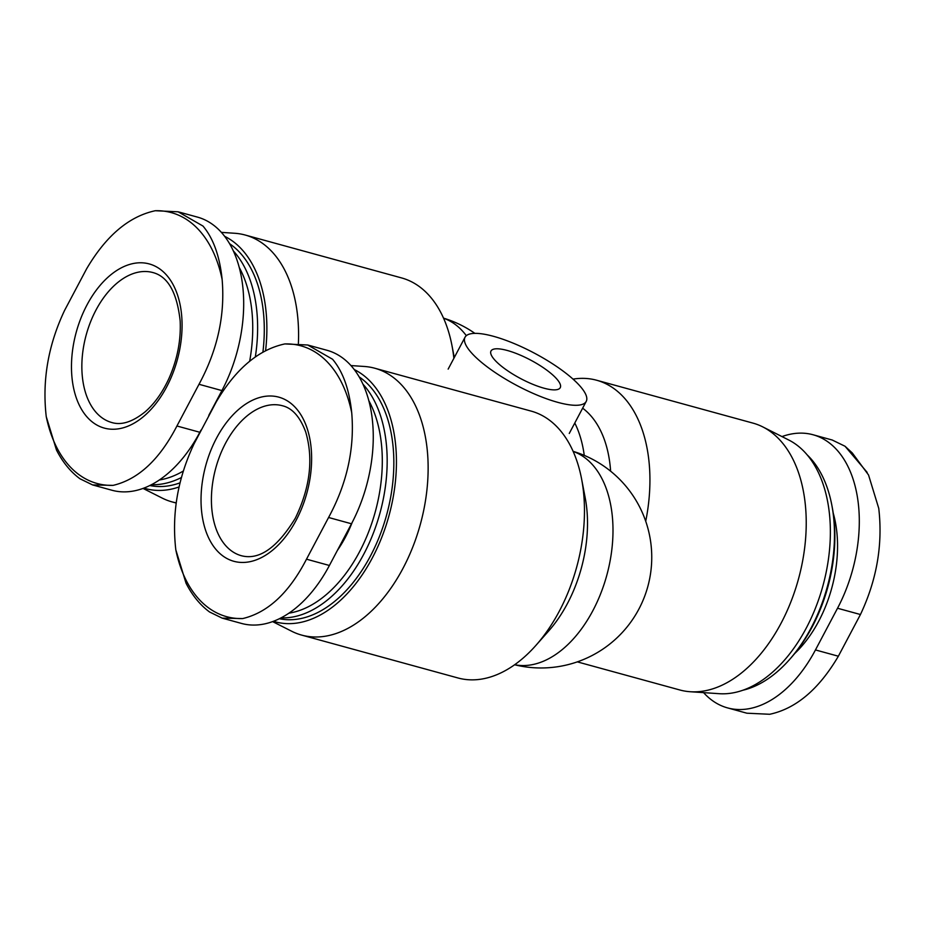 <?xml version="1.0" encoding="UTF-8"?>
<svg xmlns="http://www.w3.org/2000/svg" width="925" height="925" viewBox="0 0 925 925"><rect width="100%" height="100%" fill="white"/><g stroke="black" fill="none" stroke-linecap="round" stroke-linejoin="round"><path stroke-width="1.39" d="M209.547 611.968C200.089 604.985 192.261 595.399 186.041 583.212L175.819 549.843C171.645 513.722 177.75 478.341 194.134 443.676L216.207 401.982C235.678 368.925 258.561 349.569 284.854 343.927L307.713 345.002L327.034 350.297A119.984 73.873 105.3 0 1 351.488 523.781L329.404 565.476A119.984 73.873 105.3 0 1 241.494 623.427L222.173 618.131L209.547 611.98M781.983 436.588A119.984 73.873 105.3 0 1 813.087 434.762A119.984 73.873 105.3 0 1 837.53 608.245L815.457 649.94A119.984 73.873 105.3 0 1 727.536 707.891A119.984 73.873 105.3 0 1 703.59 692.628M473.519 355.038A68.566 18.396 27.9 0 0 538.119 395.518A68.566 18.396 27.9 0 0 586.219 401.415A68.566 18.396 27.9 0 0 534.234 353.072A68.566 18.396 27.9 0 0 465.032 337.243A68.566 18.396 27.9 0 0 473.519 355.038M354.31 369.584A132.541 81.597 105.3 0 1 386.361 524.498A132.541 81.597 105.3 0 1 273.43 621.288M265.591 350.679A132.541 81.597 -74.7 0 0 224.74 236.384M143.861 488.088A132.541 81.597 -74.7 0 0 179.092 486.955M149.769 485.521A128.563 79.145 -74.7 0 0 180.04 482.838M262.908 352.136A128.563 79.145 -74.7 0 0 229.654 243.749M359.224 376.938A128.563 79.145 105.3 0 1 370.509 555.89A128.563 79.145 105.3 0 1 279.35 618.721M495.846 361.166A39.185 10.51 27.9 0 0 532.765 384.291A39.185 10.51 27.9 0 0 560.249 387.667A39.185 10.51 27.9 0 0 530.545 360.045A39.185 10.51 27.9 0 0 491.002 351.003A39.185 10.51 27.9 0 0 495.846 361.166M298.393 343.325A138.357 85.181 -74.7 0 0 245.252 235.042A138.357 85.181 -74.7 0 0 234.8 233.273L221.41 232.372M143.017 488.412L162.176 498.078A138.357 85.181 -74.7 0 0 172.062 501.893A138.357 85.181 -74.7 0 0 176.236 502.853M453.874 358.31A138.357 85.181 -74.7 0 0 451.99 345.661A138.357 85.181 -74.7 0 0 401.566 277.916L245.252 235.042M151.434 484.688A128.563 79.145 -74.7 0 0 181.416 477.531M255.323 356.981A128.563 79.145 -74.7 0 0 233.435 251.033M159.331 479.971A125.095 77.018 -74.7 0 0 183.289 471.045M249.657 361.27A125.095 77.018 -74.7 0 0 239.309 267.568M219.768 395.969A94.893 58.414 -74.7 0 0 222.613 389.252M178.143 211.813L202.98 226.047C213.34 238.361 219.722 256.156 222.127 279.442A140.427 86.453 -74.7 0 0 155.284 210.727L178.143 211.813L197.464 217.109A119.984 73.873 105.3 0 1 221.919 390.581L208.784 415.371M200.979 430.113L199.835 432.276A119.984 73.873 105.3 0 1 111.913 490.238L92.604 484.931L79.978 478.78C70.52 471.785 62.68 462.199 56.471 450.012L46.25 416.643A140.427 86.453 -74.7 0 0 113.104 485.371C138.264 479.416 159.551 459.621 176.929 425.997L199.002 384.291C217.479 350.205 225.191 315.263 222.127 279.442M350.98 365.572L364.369 366.473A138.357 85.181 105.3 0 1 374.822 368.243A138.357 85.181 105.3 0 1 420.378 524.197A138.357 85.181 105.3 0 1 301.642 635.093A138.357 85.181 105.3 0 1 291.757 631.278L272.586 621.6M374.822 368.243L531.135 411.105A138.357 85.181 105.3 0 1 581.571 478.861A138.357 85.181 105.3 0 1 535.887 645.419A138.357 85.181 105.3 0 1 457.956 677.967L301.642 635.093M581.571 478.861L585.19 497.754A110.688 68.138 105.3 0 1 548.652 631.012L535.887 645.419M352.182 522.452A94.893 58.414 105.3 0 1 345.441 537.136A94.893 58.414 105.3 0 1 337.394 550.398M368.878 400.768A125.095 77.018 105.3 0 1 359.582 551.682A125.095 77.018 105.3 0 1 288.901 613.171M363.005 384.233A128.563 79.145 105.3 0 1 363.837 554.063A128.563 79.145 105.3 0 1 281.003 617.888M582.634 408.191A110.688 68.138 105.3 0 1 610.616 471.195M573.014 379.123A138.357 85.181 105.3 0 1 596.613 380.233A138.357 85.181 105.3 0 1 645.719 521.261M596.613 380.233L752.938 423.107A138.357 85.181 105.3 0 1 762.824 426.922A138.357 85.181 105.3 0 1 781.128 623.126A138.357 85.181 105.3 0 1 690.2 691.727A138.357 85.181 105.3 0 1 679.748 689.957L577.327 661.872M762.824 426.922L788.782 440.022A132.541 81.597 105.3 0 1 806.322 627.982A132.541 81.597 105.3 0 1 719.211 693.692L690.2 691.727M807.282 454.984A128.563 79.145 105.3 0 1 831.795 504.981A128.563 79.145 105.3 0 1 811.132 627.902A128.563 79.145 105.3 0 1 789.349 659.756A128.563 79.145 105.3 0 1 742.763 690.27M831.795 504.981L832.246 507.351A125.095 77.018 105.3 0 1 812.138 626.953A125.095 77.018 105.3 0 1 790.944 657.952L789.349 659.756M727.536 707.891L746.857 713.198L769.716 714.273C796.009 708.631 818.891 689.275 838.362 656.218L860.447 614.524C876.831 579.859 882.924 544.467 878.75 508.357L868.54 474.988L852.272 452.938L845.045 446.255L867.164 472.386M832.384 440.103L845.045 446.255M222.173 618.131L242.674 618.571C267.845 612.616 289.12 592.821 306.499 559.186L328.583 517.491C347.06 483.405 354.761 448.452 351.708 412.642C349.292 389.356 342.909 371.549 332.561 359.247L307.713 345.002M155.284 210.727C128.991 216.369 106.109 235.725 86.638 268.782L64.553 310.476C48.169 345.141 42.076 380.533 46.25 416.643M113.104 485.371L92.604 484.931M296.197 520.174A85.088 52.39 105.3 0 1 203.199 521.469A85.088 52.39 105.3 0 1 269.649 395.993A85.088 52.39 105.3 0 1 296.197 520.174M86.927 305.053A85.088 52.39 -74.7 0 0 84.603 413.984A85.088 52.39 -74.7 0 0 158.152 400.629A85.088 52.39 -74.7 0 0 168.94 278.043A85.088 52.39 -74.7 0 0 86.927 305.053M833.228 513.132A103.461 63.698 105.3 0 1 818.752 621.138A103.461 63.698 105.3 0 1 794.737 653.478M466.327 335.671A110.688 68.138 -74.7 0 0 443.595 318.235M573.165 451.435A110.688 68.138 105.3 0 1 606.788 575.315A110.688 68.138 105.3 0 1 514.67 664.717M574.783 423.014A110.688 68.138 105.3 0 1 584.253 455.389M815.457 649.94L838.362 656.218M837.53 608.245L860.447 614.524M329.404 565.476L306.499 559.186M351.488 523.781L328.583 517.491M199.835 432.276L176.929 425.997M221.919 390.581L199.002 384.291M241.367 555.717A77.746 47.869 105.3 0 1 215.768 468.085A77.746 47.869 105.3 0 1 282.495 405.763C292.312 408.145 300.035 416.863 305.689 431.917C313.598 458.904 310.129 487.695 295.283 518.266C277.107 547.889 259.127 560.377 241.367 555.717M284.854 343.927A140.427 86.453 105.3 0 1 351.708 412.642M242.674 618.571A140.427 86.453 105.3 0 1 175.819 549.843M95.957 310.118A77.746 47.869 -74.7 0 0 111.798 422.528C121.453 425.477 132.553 421.927 145.086 411.868C154.544 403.67 162.546 392.431 169.09 378.163C177.357 359.305 181.057 340.25 180.167 320.963C177.057 292.647 167.968 276.506 152.926 272.563A77.746 47.869 -74.7 0 0 95.957 310.118M569.257 433.455L586.219 401.415M448.151 369.121L465.032 337.243M474.895 333.37A110.688 110.688 0 0 0 443.561 318.154M454.279 357.559L451.99 345.661M176.213 503.038L172.062 501.893M514.601 664.763A110.688 110.688 0 0 0 647.812 586.566A110.688 110.688 0 0 0 573.13 451.354M813.087 434.762L832.396 440.069"/></g></svg>
